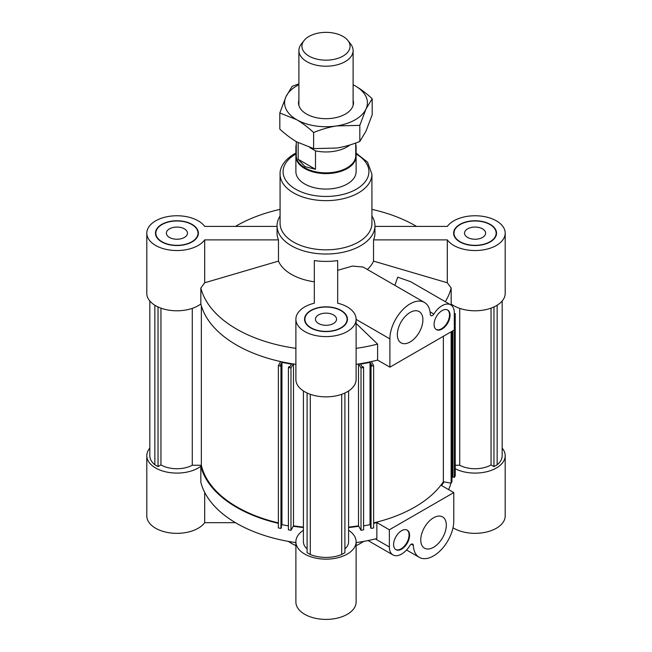 <?xml version="1.0" encoding="UTF-8"?>
<svg xmlns="http://www.w3.org/2000/svg" width="652" height="652" viewBox="0 0 652 652"><rect width="100%" height="100%" fill="white"/><g stroke="black" fill="none" stroke-linecap="round" stroke-linejoin="round"><path stroke-width="0.98" d="M497.158 305.226L497.158 464.77A27.107 15.648 0 0 0 502.179 455.699L502.179 300.979M459.717 308.355L459.717 465.259A22.592 13.04 0 0 0 491.046 464.917L491.046 308.143M491.046 464.917L493.971 466.612L493.971 306.937M493.971 466.612L497.158 464.77M373.62 522.888A125.738 72.592 0 0 0 443.368 481.738L443.368 336.293M443.368 481.738L451.127 483.197L451.127 331.811M451.127 483.197L451.966 481.706L451.966 331.33M451.966 476.31L452.953 476.498M454.387 477.403L455.226 475.919L455.226 313.62L454.387 315.103L454.387 477.403L452.953 477.134L452.953 330.76M454.305 313.449L455.226 313.62M455.226 465.259L459.717 465.259M280.662 361.575L278.38 365.642L280.955 366.122L281.419 365.299L280.417 365.112L281.949 362.382L291.403 364.158L289.871 366.88L288.869 366.693L288.404 367.524L290.979 368.005L293.27 363.938M358.73 363.938L361.021 368.005L363.596 367.524L363.131 366.693L362.129 366.88L360.597 364.158L370.051 362.382L371.583 365.112L370.58 365.299L371.045 366.122L373.62 365.642L371.338 361.575M341.713 394.297L341.713 554.518A27.107 15.648 180 0 1 310.287 554.518L310.287 394.297M310.287 554.518L307.1 552.676L307.1 393.001M341.713 554.518L344.9 552.676L344.9 393.001M348.592 390.964L348.592 541.763A22.592 13.04 180 0 1 344.9 548.902M307.1 548.902A22.592 13.04 180 0 1 303.408 541.763L303.408 390.964M192.283 308.355L192.283 465.259A22.592 13.04 180 0 1 160.954 464.917L158.029 466.612L158.029 306.937M160.954 464.917L160.954 308.143M158.029 466.612L154.842 464.77L154.842 305.226M154.842 464.77A27.107 15.648 180 0 1 149.821 455.699L149.821 300.979M371.045 366.122L371.045 528.422L373.62 527.941L373.62 365.642M371.045 528.422L370.58 527.598L370.58 365.299M370.58 525.626L370.051 524.681L370.051 362.382M370.051 524.681L363.596 525.887M361.021 368.005L361.021 530.304L363.596 529.823L363.596 367.524M361.021 530.304L358.502 525.83L358.502 363.979M303.408 527.109A125.738 72.592 180 0 1 293.498 525.83L290.979 530.304L290.979 368.005M293.498 525.83L293.498 363.979M290.979 530.304L288.404 529.823L288.404 367.524M288.404 525.887L281.949 524.681L281.949 362.382M281.949 524.681L281.419 525.626M280.955 366.122L280.955 528.422L281.419 527.598L281.419 365.299M280.955 528.422L278.38 527.941L278.38 365.642M278.38 522.888A125.738 72.592 180 0 1 201.354 465.259L201.354 305.837M358.502 525.83A125.738 72.592 180 0 1 348.592 527.109M201.354 465.259L192.283 465.259M295.886 156.219L295.886 171.672A30.114 17.392 0 0 0 326 189.064A30.114 17.392 0 0 0 356.114 171.672L356.114 156.219A30.114 17.392 180 0 1 337.524 172.291A30.114 17.392 180 0 1 304.704 168.518A30.114 17.392 180 0 1 295.886 156.219A30.114 17.392 180 0 1 296.261 153.481M371.925 174.133A45.925 26.52 0 0 1 326 200.653A45.925 26.52 0 0 1 280.075 174.133L280.075 223.318A45.925 26.52 0 0 0 326 249.83A45.925 26.52 0 0 0 371.925 223.318L371.925 174.133L367.549 162.161L355.739 152.861M280.075 216.016A48.941 28.256 0 0 0 277.059 225.771A48.941 28.256 0 0 0 326 254.027A48.941 28.256 0 0 0 374.941 225.771A48.941 28.256 0 0 0 371.925 216.016M277.059 225.771L277.059 233.155A48.941 28.256 0 0 0 278.469 239.887L278.469 261.11A48.941 28.256 0 0 0 314.329 281.811L314.329 303.188A30.114 17.392 180 0 0 295.886 319.219A30.114 17.392 180 0 0 326 336.603A30.114 17.392 180 0 0 356.114 319.219A30.114 17.392 180 0 0 337.671 303.188L337.671 270.327L352.439 266.081L363.099 267.027L424.428 302.43A28.615 16.52 120 0 0 402.374 310.099A28.615 16.52 120 0 0 389.888 338.893L389.888 367.174L454.305 329.977L454.305 312.764A17.319 10 120 0 0 450.719 304.834A17.319 10 120 0 0 433.873 314.044A3.015 1.736 -60 0 1 430.948 315.649A3.015 1.736 -60 0 1 430.328 314.386A28.615 16.52 120 0 0 424.428 302.43M314.329 303.188L314.329 260.588A48.941 28.256 0 0 0 337.671 260.588L337.671 303.188M367.353 269.48A48.941 28.256 0 0 0 373.531 261.11L373.531 239.887A48.941 28.256 0 0 0 374.941 233.155L374.941 225.771M162.022 224.549A21.084 12.168 0 0 0 155.844 233.155A21.084 12.168 0 0 0 176.928 245.323A21.084 12.168 0 0 0 198.012 233.155A21.084 12.168 0 0 0 184.997 221.908A21.084 12.168 0 0 0 162.022 224.549M184.377 237.458A10.538 6.088 180 0 1 172.894 238.771A10.538 6.088 180 0 1 166.382 233.155A10.538 6.088 180 0 1 176.928 227.067A10.538 6.088 180 0 1 187.466 233.155A10.538 6.088 180 0 1 184.377 237.458M278.469 261.11L204.687 282.781L204.687 239.887A30.114 17.392 180 0 1 170.971 250.197A30.114 17.392 180 0 1 146.806 233.155A30.114 17.392 180 0 1 170.971 216.105A30.114 17.392 180 0 1 204.687 226.415L277.059 226.415M146.806 233.155L146.806 293.4A30.114 17.392 0 0 0 167.262 309.871A30.114 17.392 0 0 0 200.84 303.971A126.496 73.032 0 0 0 295.886 364.329M204.687 282.781L200.84 287.988L200.84 303.971M161.753 224.394A21.459 12.388 180 0 1 185.135 221.704A21.459 12.388 180 0 1 198.387 233.155A21.459 12.388 180 0 1 176.928 245.543A21.459 12.388 180 0 1 155.469 233.155A21.459 12.388 180 0 1 161.753 224.394M204.687 239.887L278.469 239.887M155.844 233.302A21.459 12.388 0 0 0 155.575 234.378M198.281 234.378A21.459 12.388 0 0 0 198.012 233.302M416.538 226.415A126.496 73.032 0 0 0 371.925 209.365M200.84 287.988A126.496 73.032 0 0 0 295.886 348.347M280.075 209.365A126.496 73.032 0 0 0 235.462 226.415M445.292 301.705A126.496 73.032 0 0 0 451.16 287.988L447.313 282.781L373.531 261.11M394.892 285.38L397.704 277.165L410.573 281.656L450.719 304.834M311.094 327.826A21.084 12.168 0 0 0 334.068 330.466A21.084 12.168 0 0 0 347.084 319.219A21.084 12.168 0 0 0 326 307.043A21.084 12.168 0 0 0 304.916 319.219A21.084 12.168 0 0 0 311.094 327.826M333.457 323.522A10.538 6.088 180 0 1 321.966 324.843A10.538 6.088 180 0 1 315.462 319.219A10.538 6.088 180 0 1 326 313.131A10.538 6.088 180 0 1 336.538 319.219A10.538 6.088 180 0 1 333.457 323.522M295.886 319.219L295.886 379.464A30.114 17.392 0 0 0 326 396.856A30.114 17.392 0 0 0 356.114 379.464L356.114 319.219M489.978 241.762A21.084 12.168 0 0 0 496.156 233.155A21.084 12.168 0 0 0 475.072 220.979A21.084 12.168 0 0 0 453.988 233.155A21.084 12.168 0 0 0 467.003 244.394A21.084 12.168 0 0 0 489.978 241.762M482.529 237.458A10.538 6.088 180 0 1 471.037 238.771A10.538 6.088 180 0 1 464.534 233.155A10.538 6.088 180 0 1 475.072 227.067A10.538 6.088 180 0 1 485.618 233.155A10.538 6.088 180 0 1 482.529 237.458M374.941 226.415L447.313 226.415A30.114 17.392 180 0 1 481.029 216.105A30.114 17.392 180 0 1 505.194 233.155A30.114 17.392 180 0 1 481.029 250.197A30.114 17.392 180 0 1 447.313 239.887L447.313 282.781M450.899 304.94A126.496 73.032 0 0 0 451.16 303.971L451.16 287.988M451.16 303.971A30.114 17.392 0 0 0 484.738 309.871A30.114 17.392 0 0 0 505.194 293.4L505.194 233.155M373.531 239.887L447.313 239.887M296.261 149.83A30.114 17.392 180 0 1 295.886 147.083A30.114 17.392 180 0 1 296.261 144.345M355.739 144.345A30.114 17.392 180 0 1 356.114 147.083A30.114 17.392 180 0 1 355.739 149.83M310.825 327.98A21.459 12.388 180 0 1 304.541 319.219A21.459 12.388 180 0 1 326 306.831A21.459 12.388 180 0 1 347.459 319.219A21.459 12.388 180 0 1 334.215 330.662A21.459 12.388 180 0 1 310.825 327.98M490.247 241.908A21.459 12.388 180 0 1 466.865 244.598A21.459 12.388 180 0 1 453.613 233.155A21.459 12.388 180 0 1 475.072 220.759A21.459 12.388 180 0 1 496.531 233.155A21.459 12.388 180 0 1 490.247 241.908M347.353 320.45A21.459 12.388 0 0 0 347.084 319.366M304.916 319.366A21.459 12.388 0 0 0 304.647 320.45M496.425 234.378A21.459 12.388 0 0 0 496.156 233.302M453.988 233.302A21.459 12.388 0 0 0 453.719 234.378M356.114 364.329A126.496 73.032 0 0 0 377.598 360.075L377.598 344.093L356.114 323.433M389.888 367.174L377.598 360.075M356.114 348.347A126.496 73.032 0 0 0 377.598 344.093M410.116 312.455A18.069 10.432 -60 0 1 419.154 311.558A18.069 10.432 -60 0 1 419.154 332.43A18.069 10.432 -60 0 1 401.086 342.862A18.069 10.432 -60 0 1 398.315 328.38A18.069 10.432 -60 0 1 410.116 312.455M442.064 310.613A11.296 6.52 -60 0 1 447.712 310.05A11.296 6.52 -60 0 1 447.712 323.09A11.296 6.52 -60 0 1 436.416 329.61A11.296 6.52 -60 0 1 434.688 320.564A11.296 6.52 -60 0 1 442.064 310.613M436.155 329.447A11.296 6.52 120 0 0 447.182 322.789A11.296 6.52 120 0 0 447.435 309.912M363.596 541.413A48.941 28.256 180 0 1 356.114 545.594M295.886 545.594A48.941 28.256 180 0 1 288.404 541.413M278.38 523.352A126.496 73.032 180 0 1 200.84 466.27L200.84 482.252A126.496 73.032 180 0 0 295.886 542.611M303.408 527.558A126.496 73.032 180 0 1 293.27 526.237M389.358 529.774L389.358 546.987A17.319 10 120 0 0 392.944 554.917A17.319 10 120 0 0 409.79 545.708A3.015 1.736 -60 0 1 412.716 544.11A3.015 1.736 -60 0 1 413.335 545.365A28.615 16.52 120 0 0 419.236 557.321A28.615 16.52 120 0 0 441.29 549.66A28.615 16.52 120 0 0 453.776 520.866L453.776 492.586L389.358 529.774L376.864 522.562L376.864 538.544A126.496 73.032 180 0 1 356.114 542.611M452.993 527.77A30.114 17.392 0 0 0 486.074 532.13A30.114 17.392 0 0 0 505.194 515.944L505.194 455.699A30.114 17.392 180 0 1 487.509 471.535A30.114 17.392 180 0 1 455.226 468.772M502.179 448.12A30.114 17.392 180 0 1 505.194 455.699M295.886 541.763L295.886 602.008A30.114 17.392 0 0 0 326 619.4A30.114 17.392 0 0 0 356.114 602.008L356.114 541.763A30.114 17.392 180 0 1 326 559.155A30.114 17.392 180 0 1 295.886 541.763A30.114 17.392 180 0 1 303.408 530.263M348.592 530.263A30.114 17.392 180 0 1 356.114 541.763M200.84 466.27A30.114 17.392 180 0 1 167.262 472.17A30.114 17.392 180 0 1 146.806 455.699L146.806 515.944A30.114 17.392 0 0 0 170.971 532.994A30.114 17.392 0 0 0 204.687 522.684L204.687 492.374M146.806 455.699A30.114 17.392 180 0 1 149.821 448.12M235.462 522.684L204.687 522.684M444.085 481.869A126.496 73.032 180 0 1 441.486 485.487L453.776 492.586M376.864 522.562A126.496 73.032 180 0 1 373.62 523.352M358.73 526.237A126.496 73.032 180 0 1 348.592 527.558M450.923 483.156A126.496 73.032 180 0 1 448.625 489.611M433.547 547.297A18.069 10.432 -60 0 1 424.509 548.193A18.069 10.432 -60 0 1 424.509 527.329A18.069 10.432 -60 0 1 442.578 516.897A18.069 10.432 -60 0 1 445.349 531.372A18.069 10.432 -60 0 1 433.547 547.297M401.599 549.139A11.296 6.52 -60 0 1 395.951 549.701A11.296 6.52 -60 0 1 395.951 536.661A11.296 6.52 -60 0 1 407.247 530.141A11.296 6.52 -60 0 1 408.983 539.188A11.296 6.52 -60 0 1 401.599 549.139M395.691 549.538A11.296 6.52 120 0 0 401.07 548.837A11.296 6.52 120 0 0 408.372 539.122A11.296 6.52 120 0 0 406.978 529.994M355.739 153.481A30.114 17.392 180 0 1 356.114 156.219M355.739 143.008L355.739 155.689A29.739 17.172 180 0 1 337.377 171.557A29.739 17.172 180 0 1 304.973 167.833A29.739 17.172 180 0 1 296.261 155.689L296.261 141.59M309.741 147.531L315.486 150.848L315.486 169.292L304.973 166.619L298.176 159.3L298.176 142.674M349.969 144.956A29.739 17.172 180 0 1 315.486 150.848M298.176 159.3L315.486 169.292M343.017 36.439A24.059 13.896 180 0 1 347.964 40.587A24.059 13.896 180 0 1 326 60.155A24.059 13.896 180 0 1 304.036 40.587A24.059 13.896 180 0 1 343.017 36.439M304.036 40.587L301.257 44.173A27.107 15.648 0 0 0 298.893 50.563A27.107 15.648 0 0 0 306.831 61.63A27.107 15.648 0 0 0 336.375 65.021A27.107 15.648 0 0 0 353.107 50.563A27.107 15.648 0 0 0 350.743 44.173L347.964 40.587M298.893 84.744A41.41 23.912 0 0 0 286 96.635A41.41 23.912 0 0 0 296.717 119.724A41.41 23.912 0 0 0 336.717 125.917A41.41 23.912 0 0 0 366 109.006A41.41 23.912 0 0 0 355.283 85.917A41.41 23.912 0 0 0 353.107 84.744M353.107 100.204A27.482 15.868 180 0 1 347.679 112.576A27.482 15.868 180 0 1 318.885 118.151A27.482 15.868 180 0 1 304.321 112.576A27.482 15.868 180 0 1 298.893 100.204M353.107 84.711L355.283 85.917C360.613 88.99 366.245 93.252 372.186 98.696L366 109.006L359.814 125.363L336.717 125.917C329.439 127.034 321.738 129.235 313.62 132.511C307.679 127.058 302.047 122.804 296.717 119.724L279.814 112.983L286 96.635L292.186 86.317L298.893 83.839M279.814 112.983L279.814 129.08C285.755 134.524 291.387 138.786 296.717 141.859L313.62 148.599L336.717 148.045C343.995 146.92 351.697 144.728 359.814 141.451L366 131.142L372.186 114.785L372.186 98.696M359.814 141.451L359.814 125.363M313.62 148.599L313.62 132.511M296.163 153.864A42.918 24.776 0 0 0 295.649 154.157A42.918 24.776 0 0 0 295.821 189.292A42.918 24.776 0 0 0 356.685 188.998A42.918 24.776 0 0 0 355.837 153.864M389.888 338.893L356.114 319.39M433.873 314.044L430.076 311.852M389.358 546.987L375.373 538.919M413.335 545.365L411.314 544.2M280.075 174.133C279.773 169.3 282.471 161.06 294.15 154.002L296.261 152.861M155.844 233.155L155.844 235.462M198.012 233.155L198.012 235.462M356.114 153.057L356.114 147.083M295.886 153.057L295.886 147.083M304.916 319.219L304.916 321.526M347.084 319.219L347.084 321.526M453.988 233.155L453.988 235.462M496.156 233.155L496.156 235.462M419.236 557.321L406.555 549.995M392.944 554.917L368.062 540.557M298.893 50.563L298.893 105.437M353.107 50.563L353.107 105.437"/></g></svg>
